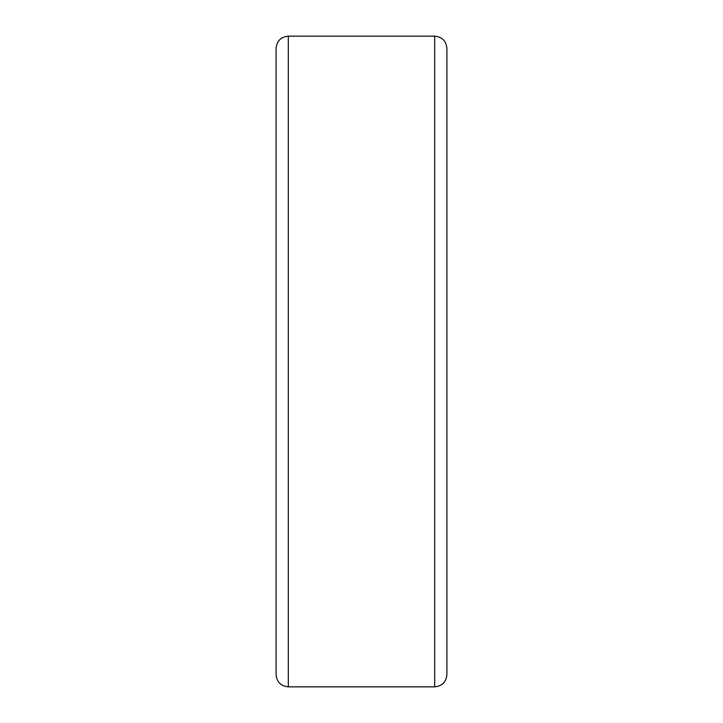 <?xml version="1.0" encoding="UTF-8"?>
<svg xmlns="http://www.w3.org/2000/svg" width="723" height="723" viewBox="0 0 723 723"><rect width="100%" height="100%" fill="white"/><g stroke="black" fill="none" stroke-linecap="round" stroke-linejoin="round"><path stroke-width="1.08" d="M446.904 91.46L446.904 674.649C446.181 682.06 442.115 686.127 434.704 686.85L288.296 686.85C280.886 686.127 276.819 682.06 276.096 674.649L276.096 48.351C276.819 40.94 280.886 36.873 288.296 36.15L434.704 36.15L434.704 686.85M434.704 36.15C442.115 36.873 446.181 40.94 446.904 48.351L446.904 361.5M288.296 36.15L288.296 686.85"/></g></svg>
